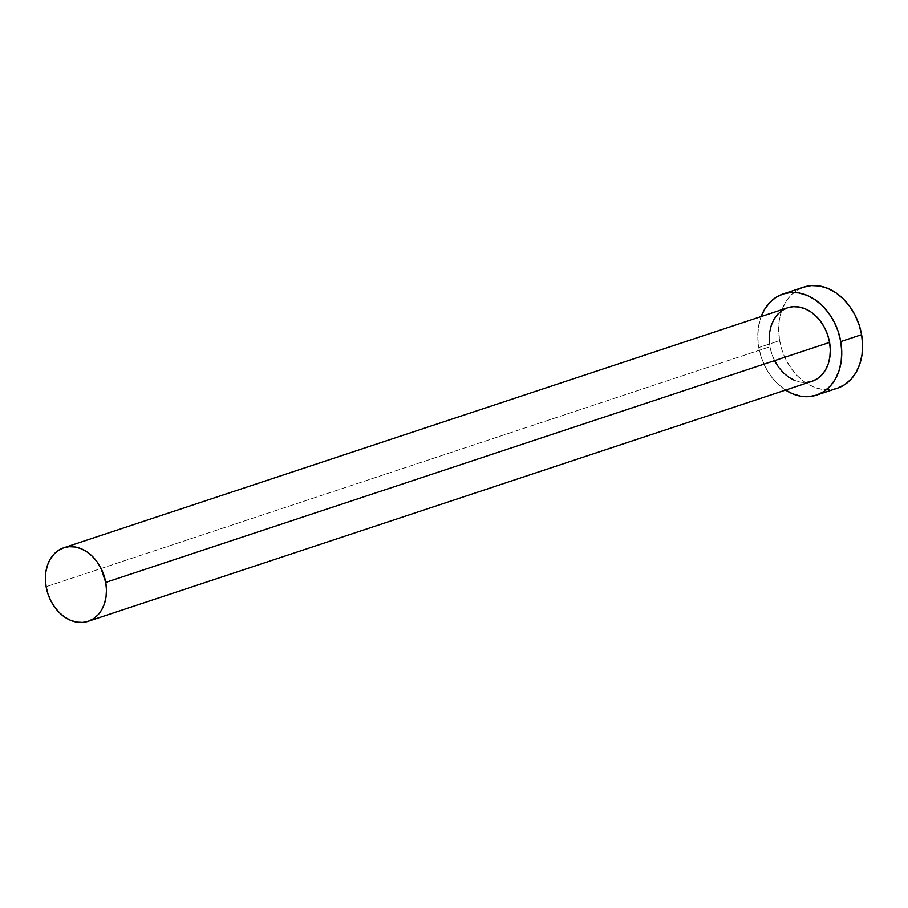 <?xml version="1.0" encoding="UTF-8"?>
<svg xmlns="http://www.w3.org/2000/svg" width="908" height="908" viewBox="0 0 908 908"><rect width="100%" height="100%" fill="white"/><g stroke="black" fill="none" stroke-linecap="round" stroke-linejoin="round"><path stroke-width="0.68" stroke-dasharray="4.54 3.41" d="M787.406 307.846L787.565 307.801A38.738 29.499 -108.3 0 0 769.973 346.72L46.126 586.716L769.973 346.72L769.235 339.297M837.619 388.125L829.798 389.702L821.626 389.282L813.42 386.876L805.487 382.586L798.143 376.559L791.651 369.045L786.283 360.317L782.219 350.726L779.643 340.625L778.644 330.41L779.257 320.479L781.447 311.194L785.159 302.943L790.221 296.019L796.464 290.696L803.841 287.098A53.266 40.565 -108.3 0 0 779.643 340.625L758.793 347.537A53.266 40.565 71.7 0 1 761.154 316.551L758.396 327.391L757.794 337.322L758.793 347.537L779.643 340.625A53.266 40.565 -108.3 0 0 837.38 388.204M785.534 390.088A53.266 40.565 71.7 0 1 758.793 347.537L761.369 357.639L765.421 367.229L770.801 375.957L777.282 383.471L785.534 390.088M806.44 382.427L800.504 382.12L794.534 380.373M774.796 361.044L771.845 354.075L769.973 346.72A38.738 29.499 -108.3 0 0 811.956 381.326"/><path stroke-width="1.36" d="M769.235 339.297L769.689 332.067L771.278 325.325L773.979 319.321L777.668 314.281L782.197 310.411L787.406 307.846L793.093 306.7L799.04 307.006L805.01 308.754L810.776 311.875L816.122 316.256L820.843 321.727L824.748 328.072L827.699 335.052L829.572 342.395A38.738 29.499 -108.3 0 0 787.577 307.789L63.742 547.785A38.738 29.499 71.7 0 1 105.725 582.391L829.572 342.395L830.298 349.83L829.855 357.048L828.255 363.802L825.565 369.806L821.876 374.834L817.336 378.715L812.127 381.269L806.44 382.427M88.121 621.322L811.956 381.326A38.738 29.499 -108.3 0 0 829.572 342.395L105.725 582.391A38.738 29.499 71.7 0 1 88.121 621.322A38.738 29.499 71.7 0 1 46.126 586.716A38.738 29.499 71.7 0 1 63.742 547.785M816.53 395.116L837.38 388.204A53.266 40.565 -108.3 0 0 861.601 334.677A53.266 40.565 -108.3 0 0 803.864 287.087L783.002 294.01A53.266 40.565 71.7 0 1 840.74 341.59L861.601 334.677L840.74 341.59A53.266 40.565 71.7 0 1 816.53 395.116A53.266 40.565 71.7 0 1 785.534 390.088M784.637 389.498L792.57 393.8L800.777 396.194L808.949 396.614L816.769 395.037L823.931 391.518L830.162 386.195L835.235 379.272L838.935 371.009L841.137 361.736L841.75 351.805L840.74 341.59L838.163 331.488L834.111 321.886L828.743 313.169L822.251 305.644L814.907 299.629L806.974 295.327L798.756 292.921L790.596 292.501L782.775 294.079L775.614 297.608L769.371 302.931L764.309 309.855L761.154 316.551A53.266 40.565 71.7 0 1 783.002 294.01M794.534 380.373L788.768 377.24L783.422 372.859L778.701 367.388L774.796 361.044M837.619 388.125L844.78 384.606L851.023 379.283L856.085 372.359L859.785 364.097L861.987 354.824L862.6 344.881L861.601 334.677L859.013 324.576L854.961 314.974L849.593 306.257L843.101 298.732L835.757 292.705L827.824 288.415L819.618 286.009L811.446 285.589L803.625 287.166M46.126 586.716L47.999 594.059L50.95 601.039L54.866 607.384L59.576 612.855L64.922 617.236L70.699 620.357L76.669 622.105L82.605 622.411L88.292 621.265L93.501 618.7L98.041 614.83L101.719 609.79L104.42 603.786L106.02 597.044L106.463 589.814L105.725 582.391L100.913 568.067L96.997 561.712L92.287 556.252L86.941 551.871L81.164 548.738L75.194 546.991L69.258 546.684L63.571 547.842L58.362 550.396L53.822 554.277L50.133 559.305L47.443 565.309L45.843 572.063L45.4 579.281L46.126 586.716"/></g></svg>
